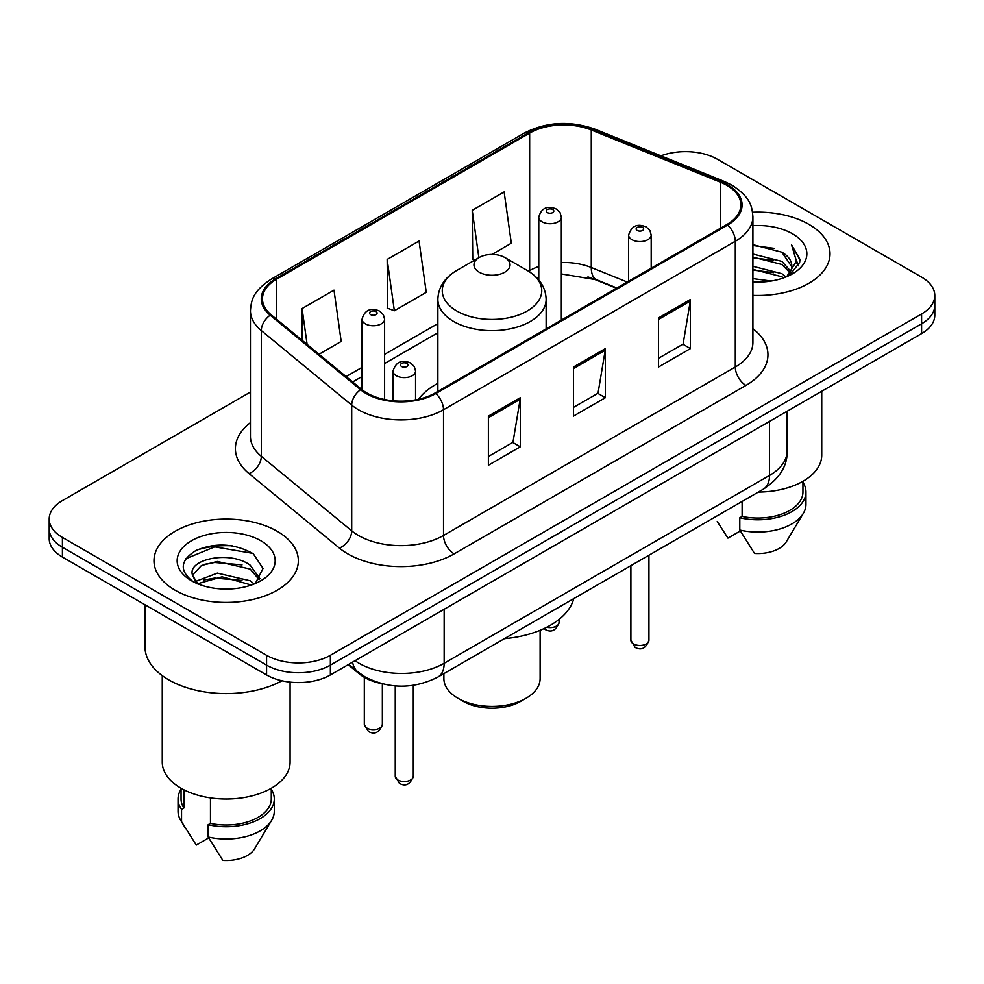 <?xml version="1.0" encoding="UTF-8"?>
<svg xmlns="http://www.w3.org/2000/svg" width="984" height="984" viewBox="0 0 984 984"><rect width="100%" height="100%" fill="white"/><g stroke="black" fill="none" stroke-linecap="round" stroke-linejoin="round"><path stroke-width="1.48" d="M437.868 383.329A79.704 46.014 0 0 0 418.532 399.258M616.501 288.25L593.303 278.866A60.147 34.723 0 0 0 587.928 276.935M380.894 683.449A45.116 26.051 180 0 1 359.369 673.917L348.164 664.68M232.187 545.849A60.147 34.723 0 0 0 196.972 550.044M250.44 392.038L62.41 500.598A45.116 26.051 0 0 0 49.2 519.011L49.2 538.654A45.116 26.051 0 0 0 62.41 557.079L266.578 674.95A45.116 26.051 0 0 0 330.378 674.95L921.59 333.613A45.116 26.051 0 0 0 934.8 315.188L934.8 305.372A45.116 26.051 0 0 1 921.59 323.785A45.116 26.051 0 0 0 934.8 305.372L934.8 295.544A45.116 26.051 0 0 0 921.59 277.131L717.422 159.26A45.116 26.051 0 0 0 660.941 155.841M49.2 519.011A45.116 26.051 0 0 0 62.41 537.424L266.578 655.295A45.116 26.051 0 0 0 330.378 655.295L330.378 665.122L921.59 323.785L330.378 665.122A45.116 26.051 0 0 1 266.578 665.122A45.116 26.051 0 0 0 330.378 665.122L330.378 674.95M62.41 537.424L62.41 547.252L266.578 665.122L62.41 547.252A45.116 26.051 0 0 1 49.2 528.838A45.116 26.051 0 0 0 62.41 547.252L62.41 557.079M808.873 224.34A72.176 41.672 0 0 0 752.576 212.237A72.176 41.672 0 0 1 808.873 224.34A72.176 41.672 0 0 1 830.016 253.798A72.176 41.672 0 0 0 808.873 224.34M277.205 531.286A72.176 41.672 0 0 0 198.547 522.258A72.176 41.672 0 0 0 153.984 560.757A72.176 41.672 0 0 0 175.127 590.228A72.176 41.672 0 0 0 253.786 599.256A72.176 41.672 0 0 0 298.349 560.757A72.176 41.672 0 0 0 277.205 531.286A72.176 41.672 0 0 0 198.547 522.258A72.176 41.672 0 0 0 153.984 560.757A72.176 41.672 0 0 0 175.127 590.228A72.176 41.672 0 0 0 253.786 599.256A72.176 41.672 0 0 0 298.349 560.757A72.176 41.672 0 0 0 277.205 531.286M726.782 185.287A48.118 27.786 180 0 1 740.878 204.93A48.118 27.786 180 0 1 726.782 224.573L435.002 393.034A48.118 27.786 180 0 1 361.558 389.32L271.178 314.794A48.118 27.786 180 0 1 262.47 298.865A48.118 27.786 180 0 1 276.565 279.222L529.65 133.098A48.118 27.786 180 0 1 591.273 129.986L720.362 182.175A48.118 27.786 180 0 1 726.782 185.287M727.631 184.795A49.323 28.474 0 0 0 721.051 181.609L591.962 129.421A49.323 28.474 0 0 0 528.789 132.606L275.717 278.73A49.323 28.474 0 0 0 270.194 315.2L360.574 389.726A49.323 28.474 0 0 0 435.851 393.526L727.631 225.065A49.323 28.474 0 0 0 727.631 184.795M488.384 416.121L488.384 465.235L520.29 446.81L520.29 397.708L488.384 416.121M488.384 456.514L512.959 442.333L520.155 399.332A12.029 6.95 -120 0 0 520.29 397.708M512.738 442.456L520.29 446.81M658.517 317.893L658.517 367.007L690.424 348.594L690.424 299.48L658.517 317.893M658.517 358.299L683.093 344.105L690.288 301.104A12.029 6.95 -120 0 0 690.424 299.48M682.871 344.228L690.424 348.594M573.451 367.007L573.451 416.121L605.357 397.708L605.357 348.594L573.451 367.007M573.451 407.401L598.026 393.219L605.221 350.218A12.029 6.95 -120 0 0 605.357 348.594M597.805 393.342L605.357 397.708M752.908 295.385A72.176 41.672 0 0 0 830.016 253.798A72.176 41.672 0 0 1 752.908 295.385M330.378 655.295L921.59 313.97A45.116 26.051 0 0 0 934.8 295.544M491.926 254.438L511.323 243.232L504.128 191.917L472.222 210.342L472.738 259.149M319.025 354.252L341.19 341.46L333.994 290.145L302.088 308.558L302.088 340.292M387.155 259.444L394.363 310.772L426.257 292.346L419.061 241.031L387.155 259.444L387.671 308.263M394.363 310.772L387.155 308.078M474.928 259.973L472.222 258.964M472.222 210.342L478.864 257.697M302.088 308.558L307.119 344.437M752.908 278.595L771.136 281.043M752.908 281.658L761.284 282.039M752.908 266.32L781.874 273.687L786.031 276.959M752.908 269.382L781.874 276.762L783.522 277.918M752.908 254.032L781.874 261.412L790.656 271.19M752.908 257.107L781.874 264.487L789.869 272.654M791.136 272.482L791.517 273.933M790.423 273.749L790.755 274.524M786.204 276.885A33.997 19.631 0 0 0 791.825 266.086A33.997 19.631 0 0 0 781.874 252.199L791.8 266.824M790.816 272.839L789.549 275.385L799.635 262.47L799.967 259.432L791.542 244.832L796.462 261.166L786.745 276.664M758.332 492.062A63.911 36.9 0 0 0 821.738 455.161L821.738 391.251M752.908 281.965A49.028 28.315 0 0 0 792.501 273.823A49.028 28.315 0 0 0 792.501 233.786A49.028 28.315 0 0 0 752.908 225.631M781.874 252.199L752.908 244.684M717.238 521.52L727.939 538.113L740.337 530.954M742.12 501.422L742.12 516.416A45.116 26.051 0 0 0 802.944 492L802.944 481.299M742.12 516.416L739.796 517.756L739.796 530.044L754.519 553.463A30.073 17.368 0 0 0 786.265 541.876L803.325 513.353A48.118 27.786 0 0 0 805.957 504.275L805.957 492A48.118 27.786 0 0 0 802.944 482.332M739.796 530.044A48.118 27.786 0 0 0 803.325 513.353M739.796 517.756A48.118 27.786 0 0 0 805.957 492M791.542 244.832L799.955 260.022M752.908 245.508L774.642 248.423M796.277 262.199L798.368 265.815M752.908 257.796L773.621 260.403M752.908 270.071L773.621 272.679M796.486 260.957L798.713 265.077M443.882 673.609L443.882 678.628A48.118 27.786 0 0 0 457.978 698.271L463.292 701.346A40.602 23.444 0 0 0 520.708 701.346L526.022 698.271A48.118 27.786 0 0 0 540.118 678.628L540.118 630.289M463.292 701.346L457.978 698.271A48.118 27.786 0 0 0 526.022 698.271M479.245 272.224A18.044 10.418 0 0 0 504.755 272.224A18.044 10.418 0 0 0 504.755 257.488L527.166 270.416A49.729 28.708 0 0 1 527.166 311.03A49.729 28.708 0 0 1 456.834 311.03A49.729 28.708 0 0 1 456.834 270.416C444.583 277.697 438.261 287.353 437.868 299.407A54.132 31.254 0 0 0 453.722 321.51A54.132 31.254 0 0 0 512.713 328.275A54.132 31.254 0 0 0 546.132 299.407C545.739 287.353 539.417 277.697 527.166 270.416L504.755 257.488A18.044 10.418 0 0 0 479.245 257.488A18.044 10.418 0 0 0 479.245 272.224M504.398 638.665A82.705 47.749 0 0 0 573.77 598.616M144.968 604.729L144.968 646.709A81.205 46.888 0 0 0 168.744 679.858A81.205 46.888 0 0 0 281.965 680.768M162.262 675.627L162.262 762.12A63.911 36.9 0 0 0 180.97 788.209A63.911 36.9 0 0 0 250.625 796.216A63.911 36.9 0 0 0 290.083 762.12L290.083 682.121M217.956 588.666L229.407 588.998M195.472 581.47L217.366 573.118L250.207 580.794L254.179 583.992M197.083 583.906L222.077 576.833L250.207 584.705M192.175 573.229L192.335 574.951L197.796 583.844M192.224 574.176C188.743 559.109 230.121 550.204 250.207 565.21L259.973 578.69M192.384 575.185L201.449 565.529L217.304 561.47L250.207 569.096L259.198 579.711M255.336 583.512L263.023 568.432L253.306 553.783C234.672 543.414 215.594 542.307 196.087 550.462C180.084 560.351 179.076 570.732 193.073 581.618L193.245 581.728M260.834 540.745A49.028 28.315 0 0 0 191.499 540.745A49.028 28.315 0 0 0 191.499 580.769A49.028 28.315 0 0 0 260.834 580.769A49.028 28.315 0 0 0 260.834 540.745M181.056 788.258L181.056 798.959A45.116 26.051 0 0 0 183.873 808.024L183.873 789.783M181.056 789.291A48.118 27.786 0 0 0 178.042 798.959L178.042 811.234A48.118 27.786 0 0 0 180.675 820.299A48.118 27.786 0 0 0 181.548 821.652L196.271 845.071L208.669 837.913M181.548 821.652L181.548 809.365L183.873 808.024M178.042 798.959A48.118 27.786 0 0 0 181.548 809.365M196.997 583.869L192.335 574.951M210.465 797.889L210.465 823.374A45.116 26.051 0 0 0 271.276 798.959L271.276 788.258M210.465 823.374L208.141 824.715L208.141 836.99L222.851 860.422A30.073 17.368 0 0 0 254.598 848.823L271.658 820.299A48.118 27.786 0 0 0 274.29 811.234L274.29 798.959A48.118 27.786 0 0 0 271.276 789.291M208.141 836.99A48.118 27.786 0 0 0 271.658 820.299M208.141 824.715A48.118 27.786 0 0 0 274.29 798.959M185.902 558.703L214.697 546.883L252.642 553.34M203.885 564.447L214.697 562.479L242.027 564.877M203.762 580.068L214.697 578.075L241.978 580.449M195.275 581.224L196.111 580.843M359.369 673.093L359.369 673.917M355.039 660.707A60.147 34.723 0 0 0 359.086 663.278A60.147 34.723 0 0 0 444.153 663.278L769.525 475.42A60.147 34.723 0 0 0 787.151 450.869C787.594 465.789 779.635 478.568 763.301 489.196L437.917 677.054A30.073 17.368 60 0 0 444.153 663.278L444.153 609.256M769.525 421.398L769.525 475.42A30.073 17.368 60 0 1 763.301 489.196M352.604 662.109A30.073 20.111 129.5 0 0 357.844 671.888L348.717 664.36M921.59 333.613L921.59 313.97M266.578 674.95L266.578 655.295M752.908 328.681A75.19 43.407 180 0 1 745.921 385.421L454.141 553.881A15.043 8.684 60 0 1 443.513 535.468L735.294 367.007A60.147 34.723 0 0 0 752.908 342.457L752.908 216.726A60.147 34.723 180 0 1 735.294 241.277A15.043 8.684 -120 0 0 727.631 225.065M454.141 553.881A75.19 43.407 180 0 1 347.807 553.881A75.19 43.407 180 0 1 339.382 548.088L249.001 473.562A75.19 43.407 180 0 1 250.44 422.616M358.447 535.468A60.147 34.723 0 0 0 443.513 535.468L443.513 409.738A60.147 34.723 180 0 1 351.706 405.101L261.313 330.575A60.147 34.723 180 0 1 250.44 310.649L250.44 436.379A60.147 34.723 0 0 0 261.313 456.305L351.706 530.831A60.147 34.723 0 0 0 358.447 535.468M752.908 216.726C751.936 206.382 750.976 197.784 732.182 185.275L724.273 181.437A15.043 7.048 112 0 0 721.051 181.609M724.273 181.437L595.185 129.261C570.277 120.442 546.624 121.721 524.251 133.098A15.043 8.684 60 0 1 528.789 132.606M275.717 278.73A15.043 8.684 -120 0 0 271.178 279.21C252.937 291.166 251.277 300.169 250.44 310.649M270.194 315.2A15.043 10.061 129.5 0 0 261.313 330.575L261.313 456.305A15.043 10.061 -50.5 0 1 249.001 473.562M595.185 129.261A15.043 7.048 112 0 0 591.962 129.421M360.574 389.726A15.043 10.061 129.5 0 0 351.706 405.101L351.706 530.831A15.043 10.061 -50.5 0 1 339.382 548.088M435.851 393.526A15.043 8.684 60 0 1 443.513 409.738L735.294 241.277L735.294 367.007A15.043 8.684 60 0 0 745.921 385.421M276.565 279.222L276.565 319.247M720.362 182.175L720.362 228.288M591.273 129.986L591.273 267.513A48.118 27.786 0 0 0 561.335 262.519M627.238 282.051L591.273 267.513A27.072 12.681 -68 0 0 596.648 279.8L561.335 273.946M538.777 266.492A48.118 27.786 0 0 0 529.65 270.625L528.556 271.252M529.65 133.098L529.65 270.625A27.072 15.633 60 0 1 529.613 271.928M437.868 323.613L384.609 354.351M362.05 367.376L346.11 376.589M573.451 368.569L605.221 350.218M658.517 319.456L690.288 301.104M488.384 417.671L520.155 399.332M648.936 640.264C645.959 648.382 641.347 650.756 635.086 647.386L630.892 640.264A9.028 5.215 0 0 0 633.524 643.942A9.028 5.215 0 0 0 643.364 645.074A9.028 5.215 0 0 0 648.936 640.264L648.936 555.222M631.937 239.678A11.279 6.507 180 0 1 628.628 235.078C631.519 225.828 637.411 223.147 646.328 227.033L649.969 230.6L651.187 235.078A11.279 6.507 180 0 1 644.225 241.092A11.279 6.507 180 0 1 631.937 239.678M642.564 227.402A3.764 2.165 0 0 0 637.251 227.402A3.764 2.165 0 0 0 637.251 230.477A3.764 2.165 0 0 0 642.564 230.477A3.764 2.165 0 0 0 642.564 227.402M413.292 776.302C410.328 784.42 405.716 786.794 399.455 783.436L395.248 776.302A9.028 5.215 0 0 0 397.893 779.992A9.028 5.215 0 0 0 407.733 781.111A9.028 5.215 0 0 0 413.292 776.302L413.292 685.319M396.306 375.728A11.279 6.507 180 0 1 392.997 371.116C395.876 361.866 401.779 359.185 410.697 363.071L414.338 366.638L415.555 371.116A11.279 6.507 180 0 1 408.594 377.13A11.279 6.507 180 0 1 396.306 375.728M406.933 363.44A3.764 2.165 0 0 0 401.62 363.44A3.764 2.165 0 0 0 401.62 366.515A3.764 2.165 0 0 0 406.933 366.515A3.764 2.165 0 0 0 406.933 363.44M546.747 627.251A9.028 5.215 0 0 0 559.084 622.392C556.108 630.51 551.495 632.884 545.234 629.526L543.943 628.616M561.335 320.095L561.335 217.206A11.279 6.507 180 0 1 554.373 223.233A11.279 6.507 180 0 1 542.086 221.818A11.279 6.507 180 0 1 538.777 217.206L538.777 279.985M547.399 212.605A3.764 2.165 0 0 0 552.713 212.605A3.764 2.165 0 0 0 552.713 209.543A3.764 2.165 0 0 0 547.399 209.543A3.764 2.165 0 0 0 547.399 212.605M366.946 728.111A9.028 5.215 0 0 0 376.786 729.242A9.028 5.215 0 0 0 382.358 724.433C379.381 732.539 374.769 734.925 368.508 731.555L364.314 724.433A9.028 5.215 0 0 0 366.946 728.111M384.609 399.516L384.609 319.247A11.279 6.507 180 0 1 377.647 325.261A11.279 6.507 180 0 1 365.359 323.847A11.279 6.507 180 0 1 362.05 319.247L362.05 389.726M370.673 314.634A3.764 2.165 0 0 0 375.986 314.634A3.764 2.165 0 0 0 375.986 311.571A3.764 2.165 0 0 0 370.673 311.571A3.764 2.165 0 0 0 370.673 314.634M437.917 677.054C413.723 689.206 389.516 689.206 365.31 677.054L357.844 671.888M787.151 450.869L787.151 411.226M524.251 133.098L271.178 279.21M538.777 277.107L536.698 277.697M437.868 332.764L384.609 363.514M362.05 376.54L352.641 381.964M616.931 288.005L596.648 279.8M546.132 328.877L546.132 299.407M437.868 391.386L437.868 299.407M479.245 257.488L456.834 270.416M185.57 828.479L180.675 820.299M630.892 640.264L630.892 565.64M628.628 281.252L628.628 235.078M651.187 268.226L651.187 235.078M395.248 776.302L395.248 685.922M392.997 400.783L392.997 371.116M415.555 399.873L415.555 371.116M559.084 622.392L559.084 619.391M561.335 217.206L560.117 212.728L556.477 209.162C551.839 206.935 542.122 204.623 538.777 217.206M382.358 724.433L382.358 683.831M384.609 319.247L383.391 314.769L379.75 311.202C375.113 308.976 365.396 306.651 362.05 319.247M364.314 724.433L364.314 677.324"/></g></svg>
